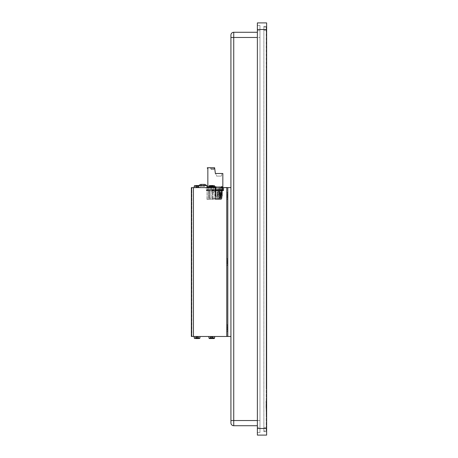 <?xml version="1.0" encoding="UTF-8"?>
<svg xmlns="http://www.w3.org/2000/svg" width="458" height="458" viewBox="0 0 458 458"><rect width="100%" height="100%" fill="white"/><g stroke="black" fill="none" stroke-linecap="round" stroke-linejoin="round"><path stroke-width="0.34" stroke-dasharray="2.29 1.72" d="M207.611 190.746L223.481 190.746L207.611 190.746L207.611 187.625L223.481 187.625L207.611 187.625L207.611 190.746M222.674 187.522L222.674 190.746L208.15 190.746L222.674 190.746L222.674 186.583L208.15 186.583L208.15 190.746L208.15 186.583L222.674 186.583L222.674 187.001M227.54 198.864L227.54 193.036L227.54 198.864L227.54 193.036L227.54 198.864L226.762 198.864L226.762 193.036L226.762 198.864L226.762 193.036L226.762 198.864L227.54 198.864M227.54 195.95L227.54 199.385L227.54 195.95M227.54 264.964L227.54 259.136L227.54 264.964L227.54 259.136L227.54 264.964L226.762 264.964L226.762 259.136L226.762 264.964L226.762 259.136L226.762 264.964L227.54 264.964M227.54 262.05L227.54 265.485L227.54 262.05M227.54 331.06L227.54 325.232L227.54 331.06L227.54 325.232L227.54 331.06L226.762 331.06L226.762 325.232L226.762 331.06L226.762 325.232L226.762 331.06L227.54 331.06M227.54 328.146L227.54 331.581L227.54 328.146M222.651 187.625L210.995 187.625L223.132 187.625L222.634 187.625L222.651 190.746L221.849 190.746L222.651 190.746L222.651 187.625L222.651 190.746L217.31 190.746L222.651 190.746L222.651 187.625L222.651 189.704L210.995 189.704L222.651 189.704L222.634 187.625M213.336 187.625L206.358 187.625L213.336 187.625L213.336 190.746L212.191 190.746L213.336 190.746L212.191 190.746L213.336 190.746L213.336 187.625M216.405 187.625L217.447 187.625L216.405 187.625L216.405 190.746L217.447 190.746L216.405 190.746L216.405 187.625M226.767 187.625L224.094 187.522L226.767 187.522L224.769 187.522L226.767 187.625L226.762 336.475L226.762 187.625L226.762 336.475L191.37 336.475L191.37 187.625L191.37 336.475L191.37 187.625L191.37 336.475L191.37 187.625L191.37 336.475L191.37 187.625L191.37 336.475L191.37 187.625L191.37 336.475L191.891 336.475L191.37 336.475L191.891 336.475L191.37 336.475L191.891 336.475L191.37 336.475L191.891 336.475L191.37 336.475L191.37 187.625L230.924 187.625L230.924 336.475L230.924 187.625M223.641 187.625L212.712 187.625L223.641 187.625L223.641 190.746L212.712 190.746L223.641 190.746L223.641 187.625M210.943 187.625L210.943 186.95L208.424 186.95L211.001 186.95L210.938 190.746L212.712 190.746L210.938 190.746L210.938 187.625L212.712 187.625L210.949 187.522M202.768 187.625L206.93 187.625L202.768 187.625M211.773 187.625L208.911 187.625L211.773 187.625M197.095 187.625L194.232 187.625L197.095 187.625M212.626 187.625L206.798 187.625L212.626 187.625L212.626 186.95L207.846 186.95M213.228 185.542L213.228 187.104L213.228 185.542L210.314 185.542L210.314 187.104L210.314 185.542M212.214 185.542L212.214 187.104L212.214 185.542L212.214 187.104L212.214 185.542L211.333 185.542L212.615 185.542L210.491 185.542L213.056 185.542L212.214 185.542L213.056 185.542L212.615 185.542L213.056 185.542L212.615 185.542L212.621 187.104L210.932 187.104L213.056 187.104L212.615 187.104L213.056 187.104L212.615 187.104L212.615 185.542M210.491 185.542L211.333 185.542L210.491 185.542L210.932 185.542L210.491 185.542L210.491 187.104L211.333 187.104L210.491 187.104L210.932 187.104L210.491 187.104L210.491 185.542M198.623 185.542L199.436 185.542L198.623 185.542M198.554 185.542L198.554 187.104L198.554 185.542L195.64 185.542L195.64 187.104L195.64 185.542M197.535 185.542L195.812 185.542L197.535 185.542L197.535 187.104L196.654 187.104L197.936 187.104L196.253 187.104L198.377 187.104L197.535 187.104L197.936 187.104L197.535 187.104L197.535 185.542M195.812 185.542L196.654 185.542L195.812 185.542L196.253 185.542L195.812 185.542L195.812 187.104L196.654 187.104L195.812 187.104L196.253 187.104L195.812 187.104L195.812 185.542M211.773 185.542L209.432 185.542L211.773 185.542M213.056 185.542L213.056 187.104L213.056 185.542M211.333 185.542L211.333 187.104L211.333 185.542L211.333 187.104L211.333 185.542L210.932 185.542L210.926 187.104L210.926 185.542M197.095 185.542L199.436 185.542L197.095 185.542M196.654 185.542L196.654 187.104L196.654 185.542L196.654 187.104L196.654 185.542L196.253 185.542L196.247 187.104L196.247 185.542M195.64 338.554L195.64 336.996L195.64 338.554L198.554 338.554L198.554 336.996L198.554 338.554M196.253 338.554L197.535 338.554L195.812 338.554L196.654 338.554L195.812 338.554L196.253 338.554L195.812 338.554L196.253 338.554L196.247 336.996L197.535 336.996L195.812 336.996L197.936 336.996L195.812 336.996L196.253 336.996L195.812 336.996L196.253 336.996L196.253 338.554M197.948 338.554L197.948 336.996L197.936 338.554L197.948 336.996L197.936 338.554L197.948 336.996L197.936 338.554L197.948 336.996L197.936 338.554L197.535 338.554L197.535 336.996L197.535 338.554L197.535 336.996L198.377 336.996L197.535 336.996L197.535 338.554L198.377 338.554L196.654 338.554L196.654 336.996L196.654 338.554M211.773 338.554L210.314 338.554L211.773 338.554M209.432 338.554L214.115 338.554M212.214 338.554L212.214 336.996L212.214 338.554L212.214 336.996L213.056 336.996L212.214 336.996L212.214 338.554L213.056 338.554L210.491 338.554L213.056 338.554L210.491 338.554L210.932 338.554L210.491 338.554L210.932 338.554L210.926 336.996L212.615 336.996L210.491 336.996L210.932 336.996L210.491 336.996L210.932 336.996L210.932 338.554L210.949 336.996L210.926 338.554M197.095 338.554L199.436 338.554L197.095 338.554M195.812 338.554L195.812 336.996L195.812 338.554M210.491 338.554L210.491 336.996L210.491 338.554M266.006 400.99L266.212 414.295L266.006 400.99M266.006 404.202L266.212 410.969L266.006 404.202M266.006 405.193L266.212 410.717L266.006 405.193M266.212 406.612L266.212 410.855L266.212 404.025L266.212 410.855L266.006 406.612M266.212 386.729L266.201 71.271L266.212 386.729M266.212 30.291L266.212 427.709L266.212 27.062L266.212 30.291L263.871 30.291L263.871 27.062L263.871 430.938L263.871 26.335L263.871 30.291L266.212 30.291M266.212 430.938L266.212 427.709L266.212 430.938L263.871 430.938L266.212 430.938M257.367 425.722L257.367 32.278L257.367 425.722L233.735 425.722A2.811 2.811 0 0 1 230.924 422.911L230.924 35.089A2.811 2.811 0 0 1 233.735 32.278L257.367 32.278M257.367 420.53L259.967 420.53L257.367 420.53L259.967 420.53L259.967 432.518L259.967 420.53L257.367 420.53L257.367 37.47L257.367 427.274L257.367 25.482L257.367 432.518L257.367 420.53L233.735 420.53L233.735 37.47L259.967 37.47L259.967 427.274L257.367 427.274L259.967 427.274L259.967 30.726L257.367 30.726L259.967 30.726L259.967 420.53L259.967 25.482L257.367 25.482L259.967 25.482L259.967 37.47L257.367 37.47M203.718 184.397L200.719 184.397L201.68 184.397L200.719 184.397L200.713 186.269L200.713 184.402L200.713 186.269L201.812 186.269L201.812 184.402L201.812 186.269L203.724 186.269L203.856 184.397L204.818 184.397L203.867 184.397L203.856 186.269L203.724 184.402M204.823 186.269L204.823 184.402L203.867 184.397L203.856 186.269L203.867 184.402L203.856 186.269L204.823 186.269L204.823 184.402L204.823 186.269L201.669 186.269L201.669 184.402L201.68 186.269L200.713 186.269M198.606 185.553L206.93 185.553M218.987 194.598L217.687 194.598L218.987 194.598M218.466 194.598L219.508 194.598L218.466 194.598L219.508 194.598L218.466 194.598L218.466 188.873L218.466 194.598L218.466 188.873L219.508 188.873L219.508 194.598L219.508 188.873L218.466 188.873L218.466 194.598M207.09 199.385L213.039 199.385L206.987 199.385L207.09 189.704L206.987 199.385L207.09 189.704L206.776 189.704L206.776 190.746L207.943 190.746L206.358 190.746L207.943 190.746L206.776 190.746L206.776 189.704L206.358 189.704L206.358 190.746L206.358 187.625L206.358 190.746L206.358 189.704L206.776 189.704L206.776 190.746L206.776 189.704L207.943 189.704L207.943 190.746L207.943 189.704L212.191 189.704L212.191 190.746L212.191 189.704L207.943 189.704L207.943 190.746L207.943 189.704L207.09 189.704L213.039 189.704L207.09 189.704L207.09 199.385M208.264 199.385L209.827 199.385L208.264 199.385L208.264 190.643L209.827 190.643L209.827 199.385L209.827 190.643L208.264 190.643L208.264 199.385M215.294 199.385L221.351 199.385L215.294 199.385L215.294 189.704L221.351 189.704L215.294 189.704L215.294 199.385M217.115 199.385L218.672 199.385L217.115 199.385L217.115 190.643L218.672 190.643L218.672 199.385L218.672 190.643L217.115 190.643L217.115 199.385M214.894 199.075L221.42 199.075L212.604 199.075L214.894 199.075L214.894 190.225L212.604 190.225L221.42 190.225L214.894 190.225L214.682 189.704L212.083 189.704L221.941 189.704L214.682 189.704L214.894 199.075M215.821 199.075L219.13 199.075L215.821 199.075L215.821 190.225L219.13 190.225L219.13 199.075L219.13 190.225L215.821 190.225L215.821 199.075M222.285 190.746L222.285 189.704L222.285 190.746M214.945 190.746L216.147 190.746L214.945 190.746L216.147 190.746L214.945 190.746L214.945 187.625L214.945 190.746M223.017 190.746L213.542 190.746L223.017 190.746L223.017 187.728L223.017 190.746M226.762 336.475L230.924 336.475M226.762 262.05L226.762 258.615L226.762 262.05M226.762 195.95L226.762 192.515L226.762 195.95M226.762 328.146L226.762 324.711L226.762 328.146M191.891 336.475L191.891 187.625L191.891 336.475M191.37 223.533L191.473 300.562L191.37 223.533M211.773 336.475L208.911 336.475L211.773 336.475M197.095 336.475L194.232 336.475L197.095 336.475M208.911 336.475L214.636 336.475L208.911 336.475M212.712 190.746L212.712 187.625L212.712 190.746M222.37 190.746L222.37 190.053L222.37 190.746L222.651 190.053L217.31 190.053L217.464 190.746L217.464 190.053L221.483 190.053L221.483 190.746L221.483 190.053L222.37 190.053L222.37 190.746L222.348 187.625L221.323 187.625L222.365 187.625L221.082 187.625L222.594 187.625L221.323 187.625M222.645 190.053L222.645 190.746M216.582 190.746L217.31 190.746L216.582 190.746L216.582 190.053L216.582 190.746M223.481 190.746L223.481 187.625L223.481 190.746M213.336 189.704L213.336 190.746L213.336 189.704L212.191 189.704L212.191 190.746L212.191 189.704L213.336 189.704M216.147 189.704L216.147 190.746L216.147 189.704L221.849 189.704L221.849 190.746L221.849 189.704L216.147 189.704L216.147 190.746L216.147 189.704L214.945 189.704L216.147 189.704M210.995 189.704L210.777 187.625L210.995 189.704M221.42 199.075L221.42 190.225L221.42 199.075M212.604 199.075L212.604 190.225L212.083 189.704L212.604 190.225L212.604 199.075M213.542 189.354L213.542 190.746L214.063 187.728L223.017 187.728L214.063 187.728L213.542 189.354M215.518 187.728L222.33 187.728L215.208 187.728L215.518 187.728L215.208 187.728L215.518 187.728L215.518 196.161L221.764 196.161L215.208 196.161L215.518 196.161L215.208 196.161L215.518 196.161L215.518 187.728M218.987 196.161L217.527 196.161L218.987 196.161M221.764 196.161L222.33 196.161L221.764 196.161L222.33 196.161L221.764 196.161L221.764 187.728L221.764 196.161M215.208 196.161L215.208 187.728L215.208 196.161M217.31 190.053L221.953 190.053L217 190.053L217.31 190.053L217.31 198.429L221.953 198.429L217 198.429L217.31 198.429L217.31 190.053M219.067 198.429L220.779 198.429L219.067 198.429L219.067 193.431L219.067 198.429M221.953 198.429L221.953 190.053L221.953 198.429M220.246 198.429L220.246 190.053M217 198.429L217 190.053L217 198.429M213.039 199.385L213.039 189.704L213.039 199.385M221.849 189.704L222.078 190.746L222.285 189.704L222.078 190.746L221.849 189.704M221.351 199.385L221.351 189.704L221.351 199.385M218.609 189.704L216.342 189.704L218.609 189.704L219.13 190.225L218.609 189.704M218.363 190.328L217.424 190.328L218.672 190.643L218.363 190.328M209.512 190.328L208.579 190.328L209.827 190.643L209.512 190.328M220.464 193.431L219.067 193.431L220.779 193.431L220.779 198.429L220.779 193.431L219.88 193.431L219.88 198.429L219.88 193.431L220.779 193.431L220.779 198.429L220.779 193.431L220.464 193.431L220.464 198.429L220.464 193.431M219.508 188.873L218.466 188.873L219.508 188.873L219.508 194.598L219.508 188.873M221.941 189.704L221.42 190.225L221.941 189.704M215.821 190.225L216.342 189.704L215.821 190.225M217.115 190.643L217.424 190.328L217.115 190.643M208.264 190.643L208.579 190.328L208.264 190.643M259.967 432.518L257.367 432.518L259.967 432.518M263.871 27.062L266.212 27.062L263.871 27.062M263.871 431.665L263.871 427.709L263.871 431.665L266.63 431.665L266.63 26.335L266.63 431.665L263.871 431.665M263.871 26.335L266.63 26.335L263.871 26.335M266.63 428.488L266.63 22.9L257.367 22.9L257.367 435.1L266.63 435.1L266.63 428.488L257.367 428.488M266.212 409.801L266.212 409.412L266.212 409.801M266.212 408.553L266.212 404.093L266.212 410.855L266.212 404.093L266.212 410.855L266.212 404.093L266.006 408.553M266.212 406.458L266.212 410.855L266.006 406.458M198.377 187.104L197.936 187.104L198.377 187.104L197.936 187.104L198.377 187.104L198.377 185.542L198.377 187.104M209.655 187.625L209.655 186.95L209.655 187.625L208.482 187.625L209.644 187.522M209.77 186.95L209.77 187.625L209.77 186.95M208.482 186.95L208.424 187.625L208.482 186.95M208.424 186.95L208.648 187.625L208.424 186.95M211.001 186.95L211.001 187.625L211.001 186.95M206.93 186.95L212.626 186.95M226.762 328.203L227.54 328.203L227.54 326.857L227.54 329.439L227.54 326.857L227.54 329.439L227.54 328.203L226.762 328.203L227.54 328.088L226.762 328.088L226.762 326.915L227.54 326.915L226.762 326.857L227.54 326.857L226.762 326.857L226.762 329.376L227.54 329.376L226.762 329.439L227.54 329.439L226.762 329.439L226.762 328.203L227.54 328.203L226.762 328.203L227.54 328.088L226.762 328.088L226.762 326.915L227.54 326.915L226.762 326.857L227.54 326.857L226.762 326.857L226.762 329.376L227.54 329.376L226.762 329.439L227.54 329.439L226.762 329.439L226.762 328.203M226.762 262.108L227.54 262.108L227.54 260.757L227.54 263.339L227.54 260.757L227.54 263.339L227.54 262.108L226.762 262.108L227.54 261.993L226.762 261.993L226.762 260.82L227.54 260.82L226.762 260.757L227.54 260.757L226.762 260.757L226.762 263.281L227.54 263.281L226.762 263.339L227.54 263.339L226.762 263.339L226.762 262.108L227.54 262.108L226.762 262.108L227.54 261.993L226.762 261.993L226.762 260.82L227.54 260.82L226.762 260.757L227.54 260.757L226.762 260.757L226.762 263.281L227.54 263.281L226.762 263.339L227.54 263.339L226.762 263.339L226.762 262.108M226.762 196.007L227.54 196.007L227.54 194.661L227.54 197.243L227.54 194.661L227.54 197.243L227.54 196.007L226.762 196.007L227.54 195.892L226.762 195.892L226.762 194.719L227.54 194.719L226.762 194.661L227.54 194.661L226.762 194.661L226.762 197.18L227.54 197.18L226.762 197.243L227.54 197.243L226.762 197.243L226.762 196.007L227.54 196.007L226.762 196.007L227.54 195.892L226.762 195.892L226.762 194.719L227.54 194.719L226.762 194.661L227.54 194.661L226.762 194.661L226.762 197.18L227.54 197.18L226.762 197.243L227.54 197.243L226.762 197.243L226.762 196.007M219.954 186.583L211.739 186.583L219.954 186.583L219.954 198.28L211.739 198.28L219.954 198.28L219.954 186.583M210.045 186.583L211.739 186.583L209.008 186.583L210.045 186.583L210.045 198.28L211.739 198.28L209.008 198.28L210.045 198.28L210.045 186.583M211.739 186.583L211.739 198.28L211.739 186.583M209.008 186.583L209.008 198.28L209.008 186.583M221.294 187.522L222.714 187.625L221.294 187.625M221.048 187.522L223.132 187.522L221.048 187.625M266.212 411.731L266.316 403.509L266.212 411.731M223.699 187.522L228.227 187.522L223.699 187.625M228.078 187.625L228.531 187.625M226.847 187.625L224.409 187.625M223.55 187.625L228.078 187.522M226.807 187.625L225.748 187.625C224.62 187.625 224.62 187.625 225.748 187.625C224.62 187.625 224.62 187.625 225.748 187.625L226.807 187.625M224.723 187.522L226.807 187.522M191.37 272.716L191.37 271.405L191.473 272.716M224.901 187.522L224.094 187.522L224.901 187.625M191.37 271.955L191.473 272.579L191.37 271.955M218.094 187.522L220.258 187.625M218.924 187.522L217.733 187.625L218.924 187.625M218.54 187.522L220.218 187.625L218.54 187.625M198.606 187.625L196.442 187.625M191.37 272.584L191.37 271.749L191.473 272.584M222.405 187.522L222.714 187.625L222.405 187.522M204.136 187.522L205.619 187.522C204.022 187.522 204.022 187.522 205.619 187.522C204.022 187.522 204.022 187.522 205.619 187.522L204.113 187.522L205.619 187.625C204.022 187.625 204.022 187.625 205.619 187.625C204.022 187.625 204.022 187.625 205.619 187.625L203.238 187.625M221.323 187.522L222.365 187.625M223.08 187.625L221.082 187.625M191.473 271.405L191.473 272.951L191.473 271.405M191.473 288.065L191.37 284.945L191.473 288.065M219.496 187.522L218.214 187.625L219.496 187.625M218.094 187.625L220.258 187.522M203.238 187.522L204.228 187.625M204.228 187.522L205.619 187.522L203.884 187.625M204.342 187.522L205.619 187.522L204.342 187.625M226.63 187.625L225.863 187.522L226.63 187.625M191.37 286.468L191.37 288.895L191.473 286.468M210.17 187.522L211.785 187.625L210.17 187.625M225.319 187.625L224.597 187.625L225.319 187.522M224.294 187.522L226.384 187.625L224.294 187.522M209.821 187.522L207.737 187.625C210.474 187.625 210.474 187.625 207.737 187.625C210.474 187.625 210.474 187.625 207.737 187.625C210.148 187.625 210.148 187.625 207.737 187.625C210.148 187.625 210.148 187.625 207.737 187.625L209.821 187.625L207.737 187.522C210.474 187.522 210.474 187.522 207.737 187.522C210.474 187.522 210.474 187.522 207.737 187.522L207.737 187.522C210.148 187.522 210.148 187.522 207.737 187.522C210.148 187.522 210.148 187.522 207.737 187.522L209.821 187.625M213.302 187.625L215.151 187.625L213.302 187.522M214.235 187.522L213.067 187.625L214.235 187.522M266.316 410.918L266.316 407.168L266.212 410.918M191.37 278.796L191.473 277.548L191.473 278.796M225.599 187.522L226.492 187.522L225.599 187.625M191.37 286.376L191.37 288.895L191.473 286.376M218.134 187.522L220.218 187.522M220.04 187.625L219.605 187.625L220.04 187.522L220.046 190.746M203.57 187.522L205.087 187.625L203.57 187.522M204.085 187.522L204.468 187.625L204.085 187.522M208.613 187.625L207.972 187.522L208.613 187.625M209.472 187.522L208.848 187.522L209.472 187.625M191.37 273.432L191.37 271.439L191.473 273.432M191.37 273.603L191.37 271.439L191.473 273.603M191.37 287.578L191.37 285.025L191.473 287.578M219.474 187.625L219.073 187.625L219.474 187.522M203.987 187.522L205.087 187.522L203.987 187.625M203.009 187.522L203.009 187.625C205.739 187.625 205.739 187.625 203.009 187.625C205.739 187.625 205.739 187.625 203.009 187.625C205.413 187.625 205.413 187.625 203.009 187.625C205.413 187.625 205.413 187.625 203.009 187.625L203.009 187.522C205.739 187.522 205.739 187.522 203.009 187.522C205.739 187.522 205.739 187.522 203.009 187.522L203.009 187.522C205.413 187.522 205.413 187.522 203.009 187.522C205.413 187.522 205.413 187.522 203.009 187.522M204.113 187.625L204.858 187.625M211.533 187.522L210.222 187.522L211.533 187.625M204.858 187.522L203.541 187.522L204.818 187.625M204.806 187.522L203.884 187.522M191.37 277.829L191.473 279.987L191.37 277.829M191.37 288.895L191.37 285.025L191.37 288.895M223.676 187.522L228.199 187.522L223.676 187.625M228.05 187.625L223.372 187.625L228.05 187.625M225.502 187.625L225.193 187.625L225.502 187.522M225.748 187.522C224.62 187.522 224.62 187.522 225.748 187.522C224.62 187.522 224.62 187.522 225.748 187.522L225.748 187.625M191.37 286.233L191.37 285.866L191.37 286.233M266.212 404.586L266.212 411.645L266.212 404.586M266.316 411.845L266.316 403.389L266.212 411.845M225.834 187.522L225.433 187.522L225.834 187.625M209.798 187.522L211.31 187.522L209.798 187.625M225.491 187.522L226.315 187.625L225.491 187.625M224.689 187.522L226.315 187.522L224.683 187.625M210.394 187.522L211.287 187.522L210.394 187.625M210.01 187.522L211.287 187.522L210.01 187.625M226.492 187.522L224.409 187.522L226.492 187.522M211.613 187.522L210.222 187.625L211.613 187.522M218.369 187.522L219.989 187.522L218.369 187.625M191.37 272.579L191.37 271.777L191.37 272.579M196.442 187.522L195.4 187.625M198.606 187.522L196.608 187.625L198.606 187.522M221.672 187.625L221.987 187.522L221.672 187.625M213.388 187.522L215.151 187.522L213.388 187.625M211.075 168.784L213.623 168.784L210.709 168.784L211.075 168.784L211.075 169.305L211.441 169.305L211.441 168.784L214.355 168.784L213.989 168.784L213.989 169.305L211.075 169.305L213.989 169.305L213.623 169.305L213.623 168.784L213.623 169.305L211.075 169.305L211.075 168.784L213.623 168.784L211.075 168.784M215.861 187.625L215.861 196.161L221.901 196.161L220.962 196.161L221.901 196.161L220.962 196.161L220.962 187.001L222.84 187.001L222.84 173.49L215.38 173.49L214.613 167.743L207.331 167.743L207.331 168.263L207.846 168.263L207.846 187.001L215.861 187.001L215.861 196.161L220.962 196.161L220.962 187.001L221.901 187.001L220.962 187.001L220.962 196.161L220.962 187.625M222.004 173.49L215.38 173.49L222.004 173.49L215.38 173.49L222.004 173.49L221.374 176.09L216.525 176.09L216.525 175.259L215.38 173.49L216.525 175.259L215.38 173.49L216.525 175.259L216.525 176.09L216.525 175.259L216.525 176.09L221.374 176.09L216.525 176.09L221.374 176.09L222.004 173.49M212.535 167.743L210.709 167.743L212.535 167.743M213.789 187.001L211.184 187.001L212.249 191.759A0.521 0.521 0 0 0 212.478 192.079L213.084 192.469A0.521 0.521 0 0 0 213.777 192.349L213.812 192.303A0.521 0.521 0 0 0 213.789 191.639L213.789 187.001L211.184 187.001L212.249 191.759A0.521 0.521 0 0 0 212.478 192.079L213.084 192.469A0.521 0.521 0 0 0 213.777 192.349L213.812 192.303A0.521 0.521 0 0 0 213.789 191.639L213.789 187.001M208.911 187.001L214.636 187.001M213.989 168.784L211.441 168.784L214.355 168.784L213.989 168.784L213.989 169.305L211.441 169.305L211.441 168.784L213.989 168.784M218.987 191.994L217.527 191.994L218.987 191.994M218.987 187.832L219.714 187.832L218.987 187.832M230.924 37.47L233.735 37.47L233.735 32.278A2.811 2.811 0 0 0 230.924 35.089M233.735 425.722L233.735 420.53L230.924 420.53M227.803 336.475L227.803 187.625M191.633 336.475L191.633 187.625L191.633 336.475M193.453 336.475L193.453 187.625M221.609 190.746L221.609 187.625M217.447 190.746L217.447 187.625L217.447 190.746M220.785 190.746L220.785 187.625M221.643 198.429L221.643 190.746M222.216 190.053L222.216 190.746M220.573 190.053L220.573 190.746M220.201 190.053L220.201 190.746M207.09 189.704L207.09 190.746L207.09 189.704M219.382 193.431L219.382 198.429L219.382 193.431M263.871 427.709L266.63 427.709L263.871 427.709M263.871 30.291L266.63 30.291L263.871 30.291M266.63 29.512L257.367 29.512M199.957 336.475L199.957 338.033L194.232 338.033L199.957 338.033L194.232 338.033L194.232 336.475M214.636 336.475L214.636 338.033L208.911 338.033M211.333 336.996L211.333 338.554L211.333 336.996M212.615 336.996L212.615 338.554L212.621 336.996M213.056 336.996L213.056 338.554L213.056 336.996M198.377 336.996L198.377 338.554L198.377 336.996M208.911 187.625L208.911 186.062L214.636 186.062L208.911 186.062L214.636 186.062L214.636 187.625M194.232 187.625L194.232 186.062L198.606 186.062M197.936 187.104L197.936 185.542L197.948 187.104M222.33 187.728L222.33 196.161L222.33 187.728M217.687 194.598L217.687 196.161L217.687 194.598M220.287 194.598L220.287 196.161L220.287 194.598M212.598 338.554L212.598 336.996L212.598 338.554M213.228 338.554L213.228 336.996L213.228 338.554M210.314 338.554L210.314 336.996L210.314 338.554M197.919 338.554L197.919 336.996L197.919 338.554M196.276 338.554L196.276 336.996L196.276 338.554M199.957 186.062L199.957 187.625L199.957 186.062L199.436 185.542L199.957 186.062M196.276 187.104L196.276 185.542L196.276 187.104M197.919 187.104L197.919 185.542L197.919 187.104M212.598 185.542L212.598 187.104L212.598 185.542M208.648 186.95L208.648 187.625M210.777 186.95L210.777 187.625M206.798 186.95L206.798 187.625M208.911 186.062L209.432 185.542M214.636 186.062L214.115 185.542M194.232 186.062L194.753 185.542M227.54 192.515L226.762 192.515L227.54 192.515M227.54 199.385L226.762 199.385L227.54 199.385M227.54 258.615L226.762 258.615L227.54 258.615M227.54 265.485L226.762 265.485L227.54 265.485M227.54 324.711L226.762 324.711L227.54 324.711M227.54 331.581L226.762 331.581L227.54 331.581M226.762 327.086L227.54 327.086L226.762 327.086M226.762 329.21L227.54 329.21L226.762 329.21M226.762 325.232L227.54 325.232L226.762 325.232M226.762 260.986L227.54 260.986L226.762 260.986M226.762 263.11L227.54 263.11L226.762 263.11M226.762 259.136L227.54 259.136L226.762 259.136M226.762 194.89L227.54 194.89L226.762 194.89M226.762 197.014L227.54 197.014L226.762 197.014M226.762 193.036L227.54 193.036L226.762 193.036M214.355 168.784L214.355 167.743L214.355 168.784M210.709 168.784L210.709 167.743L210.709 168.784M217.527 191.994L217.527 196.161L217.527 191.994M220.441 191.994L220.441 196.161L220.441 191.994M221.901 187.522L221.901 187.001M218.26 187.832L218.26 191.994L218.26 187.832M219.714 187.832L219.714 191.994L219.714 187.832"/><path stroke-width="0.69" d="M193.453 187.625L191.37 187.625L191.37 336.475L193.453 336.475L193.453 187.625L230.924 187.625M210.314 185.542L213.228 185.542M213.056 185.542L212.214 185.542M210.932 185.542L211.333 185.542M195.64 185.542L198.554 185.542M198.377 185.542L197.936 185.542M196.253 185.542L196.654 185.542M198.554 338.554L195.64 338.554M196.654 338.554L198.377 338.554M195.812 338.554L196.253 338.554M210.314 338.554L209.432 338.554L210.314 338.554M214.115 338.554L214.636 338.033L214.115 338.554L209.432 338.554L208.911 338.033L208.911 336.475L208.911 338.033L214.636 338.033L214.636 336.475M210.491 338.554L212.214 338.554M198.606 185.553L200.719 184.397L204.818 184.397L206.93 185.553L198.606 185.553L198.606 187.625L196.442 187.625M233.735 32.278L233.735 425.722A2.811 2.811 0 0 1 230.924 422.911L230.924 35.089A2.811 2.811 0 0 1 233.735 32.278L257.367 32.278M233.735 425.722L257.367 425.722M230.924 336.475L226.762 336.475L226.762 187.625M226.762 336.475L193.453 336.475M266.63 22.9L266.63 435.1L257.367 435.1L257.367 22.9L266.63 22.9M207.846 186.95L206.93 186.95M222.674 187.001L222.674 187.522M223.08 187.522L221.048 187.625M226.847 187.625L228.531 187.625M226.847 187.522L223.55 187.625M220.218 187.625L218.134 187.625M196.442 187.522L195.4 187.625M214.636 187.522L215.151 187.625M220.962 187.625L220.962 187.001L222.84 187.001L222.84 173.49L215.38 173.49L214.613 167.743L207.331 167.743L207.331 168.263L207.846 168.263L207.846 187.001L208.911 187.001M214.636 187.001L215.861 187.001L215.861 187.625M230.924 37.47L257.367 37.47M230.924 420.53L257.367 420.53M227.803 336.475L227.803 187.625M266.63 29.512L257.367 29.512M266.63 428.488L257.367 428.488M194.232 336.475L194.232 338.033L199.957 338.033L199.957 336.475M214.636 187.625L214.636 186.062L208.911 186.062L208.911 187.625M198.606 186.062L194.232 186.062L194.232 187.625M206.93 185.553L206.93 187.625M194.232 338.033L194.753 338.554L194.232 338.033M199.957 338.033L199.436 338.554L199.957 338.033M208.911 338.033L209.432 338.554M208.911 186.062L209.432 185.542M214.636 186.062L214.115 185.542M194.232 186.062L194.753 185.542M221.901 187.001L221.901 187.522"/></g></svg>
